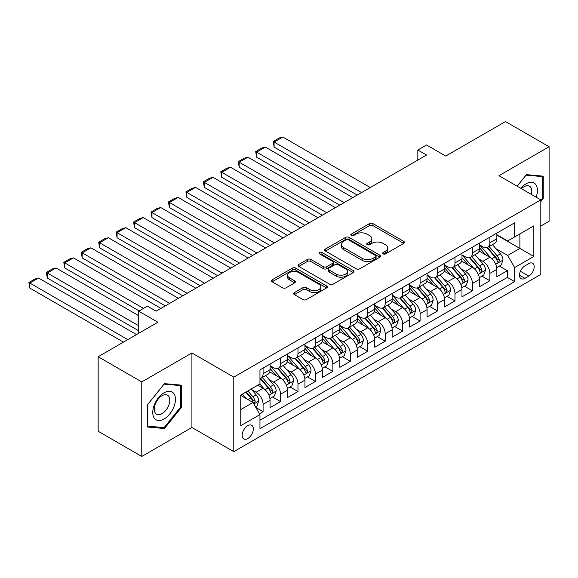 <?xml version="1.0" encoding="UTF-8"?>
<svg xmlns="http://www.w3.org/2000/svg" width="578" height="578" viewBox="0 0 578 578"><rect width="100%" height="100%" fill="white"/><g stroke="black" fill="none" stroke-linecap="round" stroke-linejoin="round"><path stroke-width="0.87" d="M383.163 253.879A1.698 0.975 0 0 0 385.562 253.879L403.755 243.374A2.42 1.402 0 0 0 404.463 242.384A2.42 1.402 0 0 0 403.755 241.394L372.933 223.607A2.42 1.402 0 0 0 369.508 223.607L351.316 234.104A1.698 0.975 0 0 0 350.817 234.798A1.698 0.975 0 0 0 351.316 235.492A1.698 0.975 0 0 0 353.714 235.492L356.062 234.133A7.752 4.472 0 0 1 367.023 234.133L369.595 235.614A7.752 4.472 0 0 1 371.864 238.779A7.752 4.472 0 0 1 369.595 241.944L367.24 243.302A1.698 0.975 0 0 0 366.741 243.995A1.698 0.975 0 0 0 367.24 244.682A1.698 0.975 0 0 0 369.638 244.682L371.994 243.324A7.752 4.472 0 0 1 382.947 243.324L385.519 244.812A7.752 4.472 0 0 1 387.787 247.969A7.752 4.472 0 0 1 385.519 251.134L383.163 252.492A1.698 0.975 0 0 0 382.665 253.186A1.698 0.975 0 0 0 383.163 253.879L383.163 252.492M247.745 438.565A7.897 4.559 120 0 0 252.904 431.607A7.897 4.559 120 0 0 251.69 425.278A7.897 4.559 120 0 0 247.745 425.675A7.897 4.559 120 0 0 242.587 432.626A7.897 4.559 120 0 0 243.793 438.955A7.897 4.559 120 0 0 247.745 438.565M294.339 292.605A2.42 1.402 0 0 0 293.631 293.595A2.42 1.402 0 0 0 294.339 294.585L302.988 299.577A2.42 1.402 0 0 0 306.412 299.577L326.613 287.909A2.42 1.402 0 0 0 327.321 286.919A2.42 1.402 0 0 0 326.613 285.937L295.791 268.141A2.42 1.402 0 0 0 292.367 268.141L272.166 279.803A2.42 1.402 0 0 0 271.45 280.792A2.42 1.402 0 0 0 272.166 281.782L282.606 287.815A2.42 1.402 0 0 0 286.031 287.815L294.679 282.823A2.42 1.402 0 0 0 295.387 281.833A2.42 1.402 0 0 0 294.679 280.843L289.499 277.852A6.481 3.743 0 0 1 287.606 275.207A6.481 3.743 0 0 1 291.601 271.754A6.481 3.743 0 0 1 298.66 272.563L318.955 284.275A6.481 3.743 0 0 1 320.848 286.919A6.481 3.743 0 0 1 316.852 290.38A6.481 3.743 0 0 1 309.794 289.564L306.412 287.613A2.42 1.402 0 0 0 302.988 287.613L294.339 292.605L294.339 294.585M540.813 226.056L549.1 221.266L549.1 146.74L505.49 121.561L445.739 156.053L426.55 144.977L417.829 150.013L426.55 155.048L156.161 311.159L147.433 306.123L138.713 311.159L138.713 333.311M141.769 381.906L141.769 456.439L191.918 427.482L191.918 352.956L141.769 381.906L98.159 356.734L157.902 322.235L138.713 311.159M191.918 352.956L233.787 377.123L540.813 199.865L540.813 274.398L233.787 451.656L233.787 377.123M549.1 146.74L498.944 175.698L540.813 199.865M356.236 268.828A2.42 1.402 0 0 0 359.661 268.828L379.869 257.167A2.42 1.402 0 0 0 380.577 256.177A2.42 1.402 0 0 0 379.869 255.187L349.047 237.392A2.42 1.402 0 0 0 345.622 237.392L325.414 249.06A2.42 1.402 0 0 0 324.706 250.05A2.42 1.402 0 0 0 325.414 251.04L356.236 268.828M320.183 254.248A1.698 0.975 0 0 1 321.903 254.486L321.903 252.47L353.237 270.562A2.42 1.402 0 0 1 353.953 271.552A2.42 1.402 0 0 1 353.237 272.541L333.036 284.203A2.42 1.402 0 0 1 329.612 284.203L298.79 266.407L298.79 264.435A2.42 1.402 0 0 0 298.082 265.418A2.42 1.402 0 0 0 298.79 266.407M298.79 264.435L307.438 259.443A2.42 1.402 0 0 1 310.863 259.443L323.362 266.653A2.42 1.402 0 0 0 326.787 266.653L332.523 263.344A2.42 1.402 0 0 0 333.231 262.354A2.42 1.402 0 0 0 332.523 261.364L319.511 253.858A1.698 0.975 0 0 1 319.013 253.164A1.698 0.975 0 0 1 320.06 252.261A1.698 0.975 0 0 1 321.903 252.47M141.769 456.439L98.159 431.26L98.159 356.734M259.471 413.761L263.091 411.673L255.852 407.49M251.733 389.702L256.119 392.231A9.869 5.701 60 0 1 263.091 404.318L270.071 400.294L270.071 407.642L280.54 401.602L272.599 397.021M269.182 379.63L273.56 382.159A9.869 5.701 60 0 1 280.54 394.247L287.519 390.222L287.519 397.57L297.981 391.53L290.048 386.949M286.623 369.559L291.009 372.088A9.869 5.701 60 0 1 297.981 384.175L304.96 380.151L304.96 387.498L315.429 381.458L307.489 376.878M304.071 359.487L308.45 362.016A9.869 5.701 60 0 1 315.429 374.103L322.408 370.079L322.408 377.427L332.87 371.387L324.937 366.806M321.512 349.415L325.898 351.944A9.869 5.701 60 0 1 332.87 364.032L339.85 360.007L339.85 367.355L350.319 361.315L342.378 356.734M338.961 339.344L343.339 341.873A9.869 5.701 60 0 1 350.319 353.96L357.298 349.936L357.298 357.283L367.76 351.243L359.827 346.663M356.402 329.272L360.788 331.801A9.869 5.701 60 0 1 367.76 343.888L374.739 339.864L374.739 347.212L385.208 341.172L377.268 336.591M373.85 319.201L378.229 321.729A9.869 5.701 60 0 1 385.208 333.817L392.187 329.792L392.187 337.14L402.649 331.1L394.716 326.519M391.292 309.129L395.677 311.658A9.869 5.701 60 0 1 402.649 323.745L409.629 319.721L409.629 327.069L420.098 321.028L412.157 316.448M408.74 299.064L413.118 301.593A9.869 5.701 60 0 1 420.098 313.673L427.077 309.649L427.077 316.997L437.539 310.957L429.606 306.376M426.181 288.993L430.567 291.522A9.869 5.701 60 0 1 437.539 303.602L444.518 299.577L444.518 306.925L454.987 300.885L447.047 296.304M443.629 278.921L448.008 281.45A9.869 5.701 60 0 1 454.987 293.53L461.966 289.506L461.966 296.854L472.428 290.813L464.495 286.233M461.071 268.849L465.456 271.378A9.869 5.701 60 0 1 472.428 283.458L479.408 279.434L479.408 286.782L489.877 280.742L489.877 273.387A9.869 5.701 -120 0 0 482.897 261.307L478.519 258.778M481.936 276.161L489.877 280.742M270.071 400.294A9.869 5.701 -120 0 0 263.091 388.206L257.86 385.186M287.519 390.222A9.869 5.701 -120 0 0 280.54 378.135L269.753 371.907M304.96 380.151A9.869 5.701 -120 0 0 297.981 368.063L287.194 361.835M322.408 370.079A9.869 5.701 -120 0 0 315.429 357.992L304.642 351.764M339.85 360.007A9.869 5.701 -120 0 0 332.87 347.92L322.083 341.692M357.298 349.936A9.869 5.701 -120 0 0 350.319 337.848L339.532 331.62M374.739 339.864A9.869 5.701 -120 0 0 367.76 327.777L356.973 321.549M392.187 329.792A9.869 5.701 -120 0 0 385.208 317.705L374.421 311.477M409.629 319.721A9.869 5.701 -120 0 0 402.649 307.633L391.862 301.405M427.077 309.649A9.869 5.701 -120 0 0 420.098 297.562L409.311 291.334M444.518 299.577A9.869 5.701 -120 0 0 437.539 287.49L426.752 281.262M461.966 289.506A9.869 5.701 -120 0 0 454.987 277.418L444.2 271.19M479.408 279.434A9.869 5.701 -120 0 0 472.428 267.347L461.641 261.119M528.776 263.619L524.94 265.837A7.651 4.414 120 0 0 519.94 272.578A7.651 4.414 120 0 0 521.118 278.704A7.651 4.414 120 0 0 524.94 278.321L528.776 276.111A7.651 4.414 120 0 0 533.776 269.37A7.651 4.414 120 0 0 532.598 263.243A7.651 4.414 120 0 0 528.776 263.619M240.766 409.556L252.976 402.505L259.956 414.592L259.956 428.695L514.644 281.645L514.644 267.549L507.672 255.462L495.96 248.706M259.956 414.592L240.766 425.668L240.766 395.056L259.956 383.973L259.956 369.877L514.644 222.826L514.644 236.929L533.834 225.854L533.834 256.466L514.644 267.549M270.071 365.643L273.56 367.659A9.869 5.701 60 0 0 278.495 368.15L285.474 364.118A9.869 5.701 -120 0 0 287.519 359.603L287.519 353.96M287.519 355.571L291.009 357.587A9.869 5.701 60 0 0 295.943 358.078L302.915 354.047A9.869 5.701 -120 0 0 304.96 349.531L304.96 343.888M304.96 345.5L308.45 347.515A9.869 5.701 60 0 0 313.384 348.007L320.364 343.975A9.869 5.701 -120 0 0 322.408 339.459L322.408 333.817M322.408 335.428L325.898 337.444A9.869 5.701 60 0 0 330.833 337.935L337.805 333.903A9.869 5.701 -120 0 0 339.85 329.388L339.85 323.745M339.85 325.356L343.339 327.372A9.869 5.701 60 0 0 348.274 327.863L355.253 323.832A9.869 5.701 -120 0 0 357.298 319.316L357.298 313.673M357.298 315.285L360.788 317.3A9.869 5.701 60 0 0 365.722 317.792L372.694 313.76A9.869 5.701 -120 0 0 374.739 309.244L374.739 303.602M374.739 305.213L378.229 307.229A9.869 5.701 60 0 0 383.163 307.72L390.143 303.688A9.869 5.701 -120 0 0 392.187 299.173L392.187 293.53M392.187 295.141L395.677 297.157A9.869 5.701 60 0 0 400.612 297.648L407.584 293.617A9.869 5.701 -120 0 0 409.629 289.101L409.629 283.458M409.629 285.07L413.118 287.085A9.869 5.701 60 0 0 418.053 287.577L425.032 283.545A9.869 5.701 -120 0 0 427.077 279.029L427.077 273.387M427.077 274.998L430.567 277.014A9.869 5.701 60 0 0 435.494 277.505L442.473 273.473A9.869 5.701 -120 0 0 444.518 268.958L444.518 263.315M444.518 264.926L448.008 266.942A9.869 5.701 60 0 0 452.942 267.433L459.922 263.402A9.869 5.701 -120 0 0 461.966 258.886L461.966 253.243M461.966 254.855L465.456 256.87A9.869 5.701 60 0 0 470.384 257.362L477.363 253.33A9.869 5.701 -120 0 0 479.408 248.815L479.408 243.172M259.956 420.235L507.318 277.418L507.318 270.67L496.856 276.71L496.856 269.362A9.869 5.701 -120 0 0 489.877 257.275L479.09 251.047M479.408 244.783L482.897 246.799A9.869 5.701 -120 0 0 487.832 247.29A9.869 5.701 -120 0 0 489.877 242.774L489.877 237.132M487.832 247.29L494.811 243.259A9.869 5.701 -120 0 0 496.856 238.743L496.856 233.1M263.091 368.063L263.091 373.699A9.869 5.701 60 0 1 261.054 378.222A9.869 5.701 60 0 1 259.956 378.619M261.054 378.222L268.026 374.19A9.869 5.701 -120 0 0 270.071 369.674L270.071 364.032M280.54 357.992L280.54 363.627A9.869 5.701 60 0 1 278.495 368.15M297.981 347.92L297.981 353.555A9.869 5.701 60 0 1 295.943 358.078M315.429 337.848L315.429 343.484A9.869 5.701 60 0 1 313.384 348.007M332.87 327.777L332.87 333.412A9.869 5.701 60 0 1 330.833 337.935M350.319 317.705L350.319 323.34A9.869 5.701 60 0 1 348.274 327.863M367.76 307.633L367.76 313.269A9.869 5.701 60 0 1 365.722 317.792M385.208 297.562L385.208 303.197A9.869 5.701 60 0 1 383.163 307.72M402.649 287.49L402.649 293.133A9.869 5.701 60 0 1 400.612 297.648M420.098 277.418L420.098 283.061A9.869 5.701 60 0 1 418.053 287.577M437.539 267.347L437.539 272.989A9.869 5.701 60 0 1 435.494 277.505M454.987 257.275L454.987 262.918A9.869 5.701 60 0 1 452.942 267.433M472.428 247.203L472.428 252.846A9.869 5.701 60 0 1 470.384 257.362M472.428 283.458L472.428 290.813M454.987 293.53L454.987 300.885M437.539 303.602L437.539 310.957M420.098 313.673L420.098 321.028M402.649 323.745L402.649 331.1M385.208 333.817L385.208 341.172M367.76 343.888L367.76 351.243M350.319 353.96L350.319 361.315M332.87 364.032L332.87 371.387M315.429 374.103L315.429 381.458M297.981 384.175L297.981 391.53M280.54 394.247L280.54 401.602M263.091 404.318L263.091 411.673M252.976 402.505L240.766 395.46M507.672 255.462L519.882 248.41L519.882 233.909L533.834 225.854M496.856 235.116L533.834 256.466M496.856 234.711L507.672 240.961L514.644 236.929M191.918 427.482L233.787 451.656M417.829 150.013L417.829 160.084M499.385 266.09L507.318 270.67M507.318 277.418L514.644 281.645M540.813 201.635L543.255 198.601L543.255 176.153L526.421 174.65L517.137 186.195M147.614 427.026L164.448 428.529L181.282 407.584L181.282 385.143L164.448 383.633L147.614 404.578L147.614 427.026M542.381 198.095L543.255 198.601M180.408 407.085L181.282 407.584M162.664 427.503L164.448 428.529M383.843 254.118L385.519 253.15A7.752 4.472 0 0 0 387.787 249.985L387.787 247.969M371.864 238.779L371.864 240.795A7.752 4.472 0 0 1 369.595 243.959L367.919 244.928M403.719 243.396L372.933 225.615A2.42 1.402 0 0 0 369.508 225.615L351.995 235.73M379.833 257.181L349.047 239.408A2.42 1.402 0 0 0 345.622 239.408L325.45 251.054M375.584 256.87A1.698 0.975 0 0 0 376.083 256.177A1.698 0.975 0 0 0 375.584 255.483L348.534 239.863A1.698 0.975 0 0 0 346.135 239.863L343.65 241.301A7.752 4.472 0 0 0 341.381 244.465A7.752 4.472 0 0 0 343.65 247.622L362.146 258.301A7.752 4.472 0 0 0 373.106 258.301L375.584 256.87L375.584 258.886A1.698 0.975 0 0 0 376.083 258.193L376.083 256.177M341.381 244.465L341.381 246.474A7.752 4.472 0 0 0 343.65 249.638L343.65 247.622M375.584 258.886L373.106 260.317A7.752 4.472 0 0 1 362.146 260.317L343.65 249.638M298.819 266.429L307.438 261.451L307.438 259.443M333.231 262.354L333.231 264.37A2.42 1.402 0 0 1 332.523 265.36L326.787 268.669A2.42 1.402 0 0 1 323.362 268.669L310.863 261.451A2.42 1.402 0 0 0 307.438 261.451M321.903 254.486L353.209 272.556M336.331 274.145A6.481 3.743 0 0 0 343.39 274.955A6.481 3.743 0 0 0 347.392 271.501A6.481 3.743 0 0 0 345.492 268.857L338.347 264.731A2.42 1.402 0 0 0 334.922 264.731L329.185 268.04A2.42 1.402 0 0 0 328.47 269.03A2.42 1.402 0 0 0 329.185 270.02L336.331 274.145L336.331 276.161A6.481 3.743 0 0 0 343.39 276.97A6.481 3.743 0 0 0 347.392 273.517L347.392 271.501M328.47 269.03L328.47 271.046A2.42 1.402 0 0 0 329.185 272.028L329.185 270.02M336.331 276.161L329.185 272.028M320.848 286.919L320.848 288.935A6.481 3.743 0 0 1 316.852 292.396A6.481 3.743 0 0 1 309.794 291.579L306.412 289.629A2.42 1.402 0 0 0 302.988 289.629L294.368 294.599M287.606 275.207L287.606 277.223A6.481 3.743 0 0 0 289.499 279.868L289.499 277.852M294.65 282.837L289.499 279.868M326.584 287.931L295.791 270.157A2.42 1.402 0 0 0 292.367 270.157L272.195 281.804M496.704 267.636L501.213 265.027L502.961 259.992A6.539 3.771 -120 0 0 500.411 253.858L492.442 244.624M361.568 192.568L274.088 142.058L282.808 137.022L370.288 187.532M490.845 257.911L481.395 246.965A18.872 10.895 -120 0 0 479.408 244.891M274.088 147.094L273.127 141.502L274.088 142.058L274.088 147.094L357.211 195.082M485.657 254.84L480.376 248.721A15.664 9.046 -120 0 0 479.408 247.666M486.943 247.644L495.006 256.979A6.539 3.771 60 0 1 497.333 261.48L497.81 262.253L498.691 262.13L499.428 260.273A6.539 3.771 -120 0 0 497.094 255.772L489.125 246.539M487.42 247.492L496.076 257.521A3.331 1.922 60 0 1 496.921 258.821L499.428 260.273M273.127 141.502L279.232 137.976L282.808 137.022M536.124 197.156A16.032 9.255 120 0 0 526.074 183.804A16.032 9.255 120 0 0 520.821 188.327M531.341 194.396A10.975 6.336 120 0 0 529.499 186.195A10.975 6.336 120 0 0 524.008 186.737A10.975 6.336 120 0 0 521.472 188.695M517.173 186.217L526.074 175.148L542.381 176.608L542.381 198.355L540.813 200.306M541.304 175.979L542.381 176.608M173.913 406.76A16.032 9.255 120 0 0 169.766 391.27A16.032 9.255 120 0 0 154.275 405.005A16.032 9.255 120 0 0 158.43 420.495A16.032 9.255 120 0 0 173.913 406.76M168.754 405.286A10.975 6.336 120 0 0 167.519 395.179A10.975 6.336 120 0 0 155.309 404.087A10.975 6.336 120 0 0 156.544 414.195A10.975 6.336 120 0 0 168.754 405.286M147.787 426.174L147.787 404.427L164.094 384.132L180.408 385.591L180.408 407.338L164.094 427.626L147.614 426.073M179.325 384.962L180.408 385.591M479.263 277.707L483.772 275.099L485.513 270.063A6.539 3.771 -120 0 0 482.97 263.929L475 254.696M344.127 202.64L256.639 152.13L265.36 147.094L352.847 197.604M473.404 267.982L463.946 257.037A18.872 10.895 -120 0 0 461.966 254.963M256.639 157.165L255.678 151.573L256.639 152.13L256.639 157.165L339.763 205.154M468.216 264.912L462.927 258.792A15.664 9.046 -120 0 0 461.966 257.737M469.495 257.716L477.558 267.05A6.539 3.771 60 0 1 479.892 271.552L480.369 272.325L481.25 272.202L481.987 270.345A6.539 3.771 -120 0 0 479.653 265.844L471.684 256.61M469.972 257.564L478.635 267.592A3.331 1.922 60 0 1 479.473 268.893L481.987 270.345M255.678 151.573L261.783 148.047L265.36 147.094M461.815 287.779L466.323 285.171L468.072 280.135A6.539 3.771 -120 0 0 465.521 274.001L457.552 264.767M326.678 212.704L239.198 162.201L247.919 157.165L335.399 207.675M455.955 278.054L446.505 267.108A18.872 10.895 -120 0 0 444.518 265.035M239.198 167.237L238.237 161.645L239.198 162.201L239.198 167.237L322.322 215.226M450.775 274.984L445.486 268.864A15.664 9.046 -120 0 0 444.518 267.809M452.054 267.787L460.117 277.122A6.539 3.771 60 0 1 462.443 281.623L462.92 282.396L463.802 282.274L464.539 280.417A6.539 3.771 -120 0 0 462.205 275.908L454.236 266.682M452.531 267.636L461.193 277.664A3.331 1.922 60 0 1 462.032 278.964L464.539 280.417M238.237 161.645L244.342 158.119L247.919 157.165M444.374 297.851L448.882 295.242L450.623 290.207A6.539 3.771 -120 0 0 448.08 284.073L440.111 274.839M309.237 222.776L221.75 172.273L230.47 167.237L317.958 217.74M438.514 288.126L429.057 277.18A18.872 10.895 -120 0 0 427.077 275.106M221.75 177.309L220.789 171.717L221.75 172.273L221.75 177.309L304.873 225.297M433.327 285.055L428.038 278.936A15.664 9.046 -120 0 0 427.077 277.881M434.605 277.859L442.669 287.194A6.539 3.771 60 0 1 445.002 291.695L445.479 292.468L446.361 292.345L447.097 290.488A6.539 3.771 -120 0 0 444.764 285.98L436.795 276.754M435.082 277.707L443.745 287.736A3.331 1.922 60 0 1 444.583 289.036L447.097 290.488M220.789 171.717L226.894 168.191L230.47 167.237M426.925 307.922L431.434 305.314L433.182 300.278A6.539 3.771 -120 0 0 430.632 294.144L422.663 284.911M291.789 232.847L204.309 182.345L213.029 177.309L300.509 227.811M421.066 298.197L411.615 287.252A18.872 10.895 -120 0 0 409.629 285.178M204.309 187.38L203.348 181.788L204.309 182.345L204.309 187.38L287.432 235.369M415.885 295.127L410.597 289.007A15.664 9.046 -120 0 0 409.629 287.952M417.164 287.931L425.227 297.265A6.539 3.771 60 0 1 427.554 301.767L428.031 302.54L428.912 302.417L429.649 300.56A6.539 3.771 -120 0 0 427.323 296.052L419.346 286.825M417.641 287.779L426.304 297.807A3.331 1.922 60 0 1 427.142 299.108L429.649 300.56M203.348 181.788L209.453 178.262L213.029 177.309M409.484 317.994L413.993 315.386L415.734 310.35A6.539 3.771 -120 0 0 413.191 304.216L405.221 294.982M274.348 242.919L186.86 192.416L195.581 187.38L283.068 237.883M403.625 308.269L394.167 297.323A18.872 10.895 -120 0 0 392.187 295.25M186.86 197.452L185.899 191.86L186.86 192.416L186.86 197.452L269.984 245.44M398.437 305.198L393.148 299.079A15.664 9.046 -120 0 0 392.187 298.024M399.716 298.002L407.779 307.337A6.539 3.771 60 0 1 410.113 311.838L410.59 312.611L411.471 312.488L412.208 310.632A6.539 3.771 -120 0 0 409.874 306.123L401.905 296.897M400.193 297.851L408.856 307.879A3.331 1.922 60 0 1 409.694 309.179L412.208 310.632M185.899 191.86L192.004 188.334L195.581 187.38M392.036 328.066L396.544 325.457L398.293 320.422A6.539 3.771 -120 0 0 395.742 314.288L387.773 305.054M256.899 252.991L169.419 202.488L178.14 197.452L265.62 247.955M386.176 318.341L376.726 307.395A18.872 10.895 -120 0 0 374.739 305.321M169.419 207.524L168.458 201.932L169.419 202.488L169.419 207.524L252.543 255.512M380.996 315.27L375.707 309.151A15.664 9.046 -120 0 0 374.739 308.096M382.275 308.074L390.338 317.409A6.539 3.771 60 0 1 392.664 321.91L393.141 322.683L394.03 322.56L394.76 320.703A6.539 3.771 -120 0 0 392.433 316.195L384.457 306.969M382.752 307.922L391.414 317.951A3.331 1.922 60 0 1 392.252 319.251L394.76 320.703M168.458 201.932L174.563 198.406L178.14 197.452M374.595 338.13L379.103 335.529L380.844 330.493A6.539 3.771 -120 0 0 378.301 324.359L370.332 315.126M239.458 263.062L151.971 212.56L160.691 207.524L248.179 258.026M368.735 328.412L359.278 317.466A18.872 10.895 -120 0 0 357.298 315.393M151.971 217.595L151.01 212.003L151.971 212.56L151.971 217.595L235.094 265.584M363.548 325.342L358.259 319.222A15.664 9.046 -120 0 0 357.298 318.167M364.826 318.146L372.889 327.48A6.539 3.771 60 0 1 375.223 331.982L375.7 332.755L376.581 332.632L377.318 330.775A6.539 3.771 -120 0 0 374.985 326.267L367.016 317.04M365.303 317.994L373.966 328.022A3.331 1.922 60 0 1 374.804 329.323L377.318 330.775M151.01 212.003L157.115 208.477L160.691 207.524M357.146 348.202L361.655 345.601L363.403 340.565A6.539 3.771 -120 0 0 360.853 334.431L352.883 325.197M222.01 273.134L134.529 222.631L143.25 217.595L230.738 268.098M351.287 338.484L341.836 327.538A18.872 10.895 -120 0 0 339.85 325.465M134.529 227.667L133.569 222.075L134.529 222.631L134.529 227.667L217.653 275.655M346.106 335.413L340.818 329.294A15.664 9.046 -120 0 0 339.85 328.239M347.385 328.217L355.448 337.552A6.539 3.771 60 0 1 357.775 342.053L358.252 342.826L359.14 342.703L359.87 340.847A6.539 3.771 -120 0 0 357.544 336.338L349.567 327.112M347.862 328.066L356.525 338.094A3.331 1.922 60 0 1 357.363 339.394L359.87 340.847M133.569 222.075L139.674 218.549L143.25 217.595M339.705 358.273L344.213 355.672L345.955 350.636A6.539 3.771 -120 0 0 343.411 344.502L335.442 335.269M204.569 283.206L117.081 232.703L125.802 227.667L213.289 278.17M333.846 348.556L324.388 337.61A18.872 10.895 -120 0 0 322.408 335.536M117.081 237.739L116.12 232.146L117.081 232.703L117.081 237.739L200.205 285.727M328.658 345.485L323.369 339.365A15.664 9.046 -120 0 0 322.408 338.311M329.944 338.289L338 347.624A6.539 3.771 60 0 1 340.334 352.125L340.81 352.898L341.692 352.775L342.429 350.918A6.539 3.771 -120 0 0 340.095 346.41L332.126 337.184M330.414 338.137L339.076 348.166A3.331 1.922 60 0 1 339.915 349.466L342.429 350.918M116.12 232.146L122.233 228.621L125.802 227.667M322.257 368.345L326.765 365.744L328.514 360.708A6.539 3.771 -120 0 0 325.963 354.574L317.994 345.341M187.12 293.277L99.64 242.774L108.361 237.739L195.848 288.241M316.397 358.627L306.947 347.681A18.872 10.895 -120 0 0 304.96 345.608M99.64 247.81L98.679 242.218L99.64 242.774L99.64 247.81L182.764 295.799M311.217 355.557L305.928 349.437A15.664 9.046 -120 0 0 304.96 348.382M312.496 348.361L320.559 357.695A6.539 3.771 60 0 1 322.885 362.196L323.362 362.97L324.251 362.847L324.981 360.99A6.539 3.771 -120 0 0 322.654 356.481L314.678 347.255M312.973 348.209L321.635 358.237A3.331 1.922 60 0 1 322.473 359.538L324.981 360.99M98.679 242.218L104.784 238.692L108.361 237.739M304.816 378.417L309.324 375.816L311.065 370.78A6.539 3.771 -120 0 0 308.522 364.646L300.553 355.412M169.679 303.349L82.192 252.846L90.919 247.81L178.4 298.313M298.956 368.699L289.499 357.753A18.872 10.895 -120 0 0 287.519 355.68M82.192 257.882L81.231 252.29L82.192 252.846L82.192 257.882L165.315 305.87M293.769 365.628L288.48 359.509A15.664 9.046 -120 0 0 287.519 358.454M295.055 358.432L303.11 367.767A6.539 3.771 60 0 1 305.444 372.268L305.921 373.041L306.802 372.918L307.539 371.062A6.539 3.771 -120 0 0 305.206 366.553L297.236 357.327M295.524 358.281L304.187 368.309A3.331 1.922 60 0 1 305.025 369.609L307.539 371.062M81.231 252.29L87.343 248.764L90.919 247.81M287.367 388.488L291.876 385.887L293.624 380.851A6.539 3.771 -120 0 0 291.074 374.717L283.104 365.484M143.51 308.385L64.75 262.918L73.471 257.882L160.959 308.385M281.508 378.771L272.057 367.825A18.872 10.895 -120 0 0 270.071 365.751M64.75 267.954L63.79 262.361L64.75 262.918L64.75 267.954L139.146 310.906M276.327 375.7L271.039 369.58A15.664 9.046 -120 0 0 270.071 368.526M277.606 368.504L285.669 377.839A6.539 3.771 60 0 1 287.996 382.34L288.473 383.113L289.361 382.99L290.091 381.133A6.539 3.771 -120 0 0 287.765 376.625L279.788 367.398M278.083 368.352L286.746 378.38A3.331 1.922 60 0 1 287.584 379.681L290.091 381.133M63.79 262.361L69.895 258.836L73.471 257.882M269.926 398.56L274.434 395.959L276.176 390.923A6.539 3.771 -120 0 0 273.632 384.789L265.663 375.555M138.713 325.761L47.302 272.989L56.03 267.954L138.713 315.689M264.067 388.842L259.89 384.009M47.302 278.025L46.341 272.433L47.302 272.989L47.302 278.025L138.713 330.797M258.879 385.772L258.2 384.984M260.165 378.576L268.221 387.91A6.539 3.771 60 0 1 270.555 392.411L271.031 393.185L271.913 393.062L272.65 391.205A6.539 3.771 -120 0 0 270.316 386.696L262.347 377.47M260.635 378.424L269.297 388.452A3.331 1.922 60 0 1 270.136 389.753L272.65 391.205M46.341 272.433L52.453 268.907L56.03 267.954M255.505 406.89L256.986 406.031L258.734 400.995A6.539 3.771 -120 0 0 256.184 394.861L251.17 389.045M127.81 339.611L29.861 283.061L38.581 278.025L136.531 334.575M246.488 398.762L242.449 394.08M29.861 288.097L28.9 282.505L29.861 283.061L29.861 288.097L123.446 342.125M241.438 395.843L240.766 395.07M245.758 392.173L250.78 397.982A6.539 3.771 60 0 1 253.113 402.483L253.583 403.256L254.472 403.133L255.201 401.276A6.539 3.771 -120 0 0 252.875 396.768L247.854 390.959M246.163 391.935L251.856 398.524A3.331 1.922 60 0 1 252.694 399.824L255.201 401.276M28.9 282.505L35.005 278.979L38.581 278.025M256.119 392.231L263.091 388.206M273.56 382.159L280.54 378.135M291.009 372.088L297.981 368.063M308.45 362.016L315.429 357.992M325.898 351.944L332.87 347.92M343.339 341.873L350.319 337.848M360.788 331.801L367.76 327.777M378.229 321.729L385.208 317.705M395.677 311.658L402.649 307.633M413.118 301.593L420.098 297.562M430.567 291.522L437.539 287.49M448.008 281.45L454.987 277.418M465.456 271.378L472.428 267.347M482.897 261.307L489.877 257.275M489.877 242.774L496.856 238.743M263.091 373.699L270.071 369.674M280.54 363.627L287.519 359.603M297.981 353.555L304.96 349.531M315.429 343.484L322.408 339.459M332.87 333.412L339.85 329.388M350.319 323.34L357.298 319.316M367.76 313.269L374.739 309.244M385.208 303.197L392.187 299.173M402.649 293.133L409.629 289.101M420.098 283.061L427.077 279.029M437.539 272.989L444.518 268.958M454.987 262.918L461.966 258.886M472.428 252.846L479.408 248.815M489.877 273.387L496.856 269.362M520.41 271.277L528.776 276.111M519.528 275.2L524.94 278.321M385.519 253.15L385.519 251.134M367.24 244.682L367.24 243.302M369.595 243.959L369.595 241.944M351.316 235.492L351.316 234.104M369.508 225.615L369.508 223.607M372.933 225.615L372.933 223.607M403.755 243.374L403.755 241.394M325.414 251.04L325.414 249.06M345.622 239.408L345.622 237.392M349.047 239.408L349.047 237.392M379.869 257.167L379.869 255.187M362.146 260.317L362.146 258.301M373.106 260.317L373.106 258.301M310.863 261.451L310.863 259.443M323.362 268.669L323.362 266.653M326.787 268.669L326.787 266.653M332.523 265.36L332.523 263.344M353.237 272.541L353.237 270.562M302.988 289.629L302.988 287.613M306.412 289.629L306.412 287.613M309.794 291.579L309.794 289.564M294.679 282.823L294.679 280.843M272.166 281.782L272.166 279.803M292.367 270.157L292.367 268.141M295.791 270.157L295.791 268.141M326.613 287.909L326.613 285.937M495.707 264.283L502.918 260.122M481.395 246.965L482.29 246.452M497.094 255.772L500.411 253.858M491.885 258.778L495.006 256.979M478.266 274.355L485.469 270.193M463.946 257.037L464.849 256.524M479.653 265.844L482.97 263.929M474.444 268.849L477.558 267.05M460.818 284.427L468.028 280.265M446.505 267.108L447.401 266.595M462.205 275.908L465.521 274.001M456.996 278.921L460.117 277.122M443.377 294.498L450.58 290.337M429.057 277.18L429.96 276.667M444.764 285.98L448.08 284.073M439.555 288.993L442.669 287.194M425.928 304.57L433.139 300.408M411.615 287.252L412.511 286.739M427.323 296.052L430.632 294.144M422.106 299.064L425.227 297.265M408.487 314.642L415.69 310.48M394.167 297.323L395.07 296.81M409.874 306.123L413.191 304.216M404.665 309.136L407.779 307.337M391.039 324.713L398.249 320.552M376.726 307.395L377.622 306.882M392.433 316.195L395.742 314.288M387.217 319.208L390.338 317.409M373.598 334.785L380.801 330.623M359.278 317.466L360.181 316.954M374.985 326.267L378.301 324.359M369.776 329.279L372.889 327.48M356.149 344.849L363.36 340.695M341.836 327.538L342.732 327.025M357.544 336.338L360.853 334.431M352.327 339.351L355.448 337.552M338.708 354.921L345.911 350.767M324.388 337.61L325.291 337.097M340.095 346.41L343.411 344.502M334.886 349.423L338 347.624M321.26 364.993L328.47 360.838M306.947 347.681L307.843 347.168M322.654 356.481L325.963 354.574M317.438 359.494L320.559 357.695M303.818 375.064L311.022 370.91M289.499 357.753L290.402 357.24M305.206 366.553L308.522 364.646M299.996 369.566L303.11 367.767M286.37 385.136L293.581 380.981M272.057 367.825L272.953 367.312M287.765 376.625L291.074 374.717M282.548 379.638L285.669 377.839M268.929 395.208L276.132 391.053M270.316 386.696L273.632 384.789M265.107 389.709L268.221 387.91M253.807 403.943L258.691 401.125M252.875 396.768L256.184 394.861M247.955 399.608L250.78 397.982"/></g></svg>
